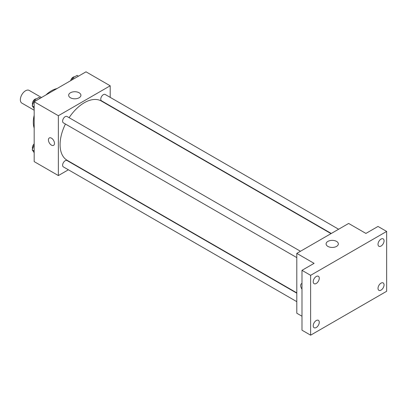 <?xml version="1.0" encoding="UTF-8"?>
<svg xmlns="http://www.w3.org/2000/svg" width="407" height="407" viewBox="0 0 407 407"><rect width="100%" height="100%" fill="white"/><g stroke="black" fill="none" stroke-linecap="round" stroke-linejoin="round"><path stroke-width="0.61" d="M41.504 97.517L29.197 90.415A7.331 4.233 120 0 0 23.55 92.379A7.331 4.233 120 0 0 20.35 99.756A7.331 4.233 120 0 0 21.866 103.108L34.173 110.216M34.173 128.088A25.656 14.815 -60 0 1 34.173 115.313M45.92 94.968A25.656 14.815 -60 0 1 56.98 88.578M68.381 169.785L58.364 175.57L34.173 161.604L34.173 101.75L86.009 71.82L110.195 85.791L110.195 97.359M75.987 165.395L75.712 165.552M65.441 124.033A34.208 19.75 120 0 0 60.088 144.643A34.208 19.75 120 0 0 67.175 160.307L296.805 292.877M331.013 233.628L101.384 101.053A34.208 19.75 120 0 0 69.109 117.684M110.195 105.82L110.195 106.141M58.364 175.57L58.364 115.715L110.195 85.791M338.619 229.238L105.189 94.465A3.663 2.116 120 0 0 102.366 95.447A3.663 2.116 120 0 0 100.763 99.135A3.663 2.116 120 0 0 101.521 100.814L331.288 233.465M296.805 293.198L67.038 160.541A3.663 2.116 120 0 0 64.214 161.528A3.663 2.116 120 0 0 62.612 165.217A3.663 2.116 120 0 0 63.37 166.89L296.805 301.663M296.805 257.611L63.37 122.838A3.663 2.116 -60 0 1 63.37 118.605A3.663 2.116 -60 0 1 67.038 116.494L300.468 251.261M58.364 115.715L34.173 101.75M70.442 97.766A6.13 3.536 180 0 1 68.651 95.263A6.13 3.536 180 0 1 74.776 91.728A6.13 3.536 180 0 1 80.907 95.263A6.13 3.536 180 0 1 77.121 98.535A6.13 3.536 180 0 1 70.442 97.766M54.477 143.396A4.279 2.467 60 0 1 53.587 145.355A4.279 2.467 60 0 1 49.313 142.888A4.279 2.467 60 0 1 49.313 137.948A4.279 2.467 60 0 1 52.61 139.092A4.279 2.467 60 0 1 54.477 143.396M53.592 145.355A4.279 2.467 60 0 1 49.313 142.888A4.279 2.467 60 0 1 49.313 137.948M301.984 316.224L296.805 313.232L296.805 253.378L348.636 223.453L365.918 233.425L378.011 226.445L386.65 231.43L386.65 291.285L310.627 335.18L301.984 330.189L301.984 270.334L314.082 263.354L296.805 253.378M310.627 335.18L310.627 275.325L301.984 270.334M310.627 275.325L386.65 231.43M327.889 246.403A6.13 3.536 180 0 1 326.093 243.9A6.13 3.536 180 0 1 332.224 240.364A6.13 3.536 180 0 1 338.349 243.9A6.13 3.536 180 0 1 334.569 247.171A6.13 3.536 180 0 1 327.889 246.403M301.984 289.163A4.279 2.467 60 0 1 301.577 283.593A4.279 2.467 60 0 1 301.984 283.43M301.984 289.158A4.279 2.467 60 0 1 301.577 283.593M381.033 246.067A4.279 2.467 -60 0 1 378.897 246.276A4.279 2.467 -60 0 1 378.24 242.852A4.279 2.467 -60 0 1 381.033 239.082A4.279 2.467 -60 0 1 383.17 238.868A4.279 2.467 -60 0 1 383.826 242.297A4.279 2.467 -60 0 1 381.033 246.067M316.239 283.476A4.279 2.467 -60 0 1 314.102 283.684A4.279 2.467 -60 0 1 313.446 280.26A4.279 2.467 -60 0 1 316.239 276.49A4.279 2.467 -60 0 1 318.381 276.277A4.279 2.467 -60 0 1 319.032 279.706A4.279 2.467 -60 0 1 316.239 283.476M316.239 327.528A4.279 2.467 -60 0 1 314.102 327.737A4.279 2.467 -60 0 1 313.446 324.313A4.279 2.467 -60 0 1 316.239 320.543A4.279 2.467 -60 0 1 318.381 320.329A4.279 2.467 -60 0 1 319.032 323.758A4.279 2.467 -60 0 1 316.239 327.528M381.033 290.12A4.279 2.467 -60 0 1 378.897 290.328A4.279 2.467 -60 0 1 378.24 286.904A4.279 2.467 -60 0 1 381.033 283.135A4.279 2.467 -60 0 1 383.17 282.921A4.279 2.467 -60 0 1 383.826 286.35A4.279 2.467 -60 0 1 381.033 290.12M34.173 108.593L32.204 105.8L34.453 100.01L38.94 97.421L40.303 98.209M34.173 106.934L32.204 105.8M35.816 100.799L34.453 100.01M36.401 98.886A3.663 2.116 120 0 0 33.74 100.28A3.663 2.116 120 0 0 32.377 103.704A3.663 2.116 120 0 0 32.596 104.787M71.815 80.016L72.604 77.986L77.091 75.397L78.454 76.185M73.967 78.775L72.604 77.986M74.552 76.862A3.663 2.116 120 0 0 70.65 80.688M34.173 152.645L32.204 149.852L34.173 144.78M34.173 150.987L32.204 149.852M34.173 143.869A3.663 2.116 120 0 0 32.377 147.756A3.663 2.116 120 0 0 32.596 148.84"/></g></svg>
